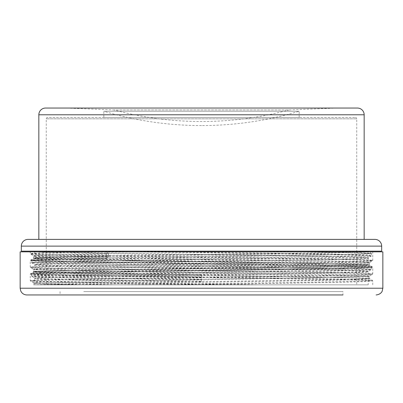 <?xml version="1.0" encoding="UTF-8"?>
<svg xmlns="http://www.w3.org/2000/svg" width="403" height="403" viewBox="0 0 403 403"><rect width="100%" height="100%" fill="white"/><g stroke="black" fill="none" stroke-linecap="round" stroke-linejoin="round"><path stroke-width="0.3" stroke-dasharray="2.02 1.51" d="M35.892 251.265L36.225 251.845C45.428 252.913 127.59 254.001 212.416 255.069C297.449 256.152 370.181 257.22 368.201 258.298C370.503 259.421 290.583 260.545 201.5 261.663C112.427 262.786 32.507 263.91 34.799 265.033C32.567 266.156 112.341 267.275 201.455 268.398C290.553 269.521 370.493 270.645 368.201 271.768C370.513 272.891 290.548 274.015 201.5 275.138C112.427 276.257 32.487 277.38 34.799 278.503C32.426 279.627 112.644 280.75 201.5 281.873L201.5 274.68C112.669 273.561 32.431 272.433 34.799 271.31L368.201 264.575L368.201 258.298L368.493 257.764L358.025 256.953L325.322 256.132L96.297 252.888L34.124 251.175L368.876 251.175L359.758 251.175L368.493 251.638L371.188 253.195L350.912 252.187L297.923 251.175L359.758 251.175M355.406 117.475A1.345 1.345 0 0 1 356.751 118.825L46.249 118.825L356.751 118.825L356.751 284.85L46.249 284.85L46.249 118.825A1.345 1.345 0 0 1 47.594 117.475L355.406 117.475L47.594 117.475M337.11 108.044L289.027 109.943L113.973 109.943A336.762 336.762 0 0 0 289.027 109.943L113.973 109.943L65.891 108.044L337.11 108.044L65.891 108.044M201.5 125.56A340.807 340.807 0 0 1 103.848 111.268L299.152 111.268L103.848 111.268L103.848 117.475L299.152 117.475L299.152 111.268A340.807 340.807 0 0 1 201.5 125.56M299.152 117.475L103.848 117.475M368.201 284.85L34.799 284.85L368.201 284.85L368.201 271.768L368.493 271.234L366.02 270.806L322.229 269.547L86.106 266.187L48.682 265.335L34.507 264.499L45.771 263.658L80.761 262.811L316.929 259.451L354.343 258.6L368.493 257.764L371.188 256.207L356.821 257.043L318.813 257.895L78.837 261.255L34.336 262.519L31.812 262.942L46.164 263.779L84.192 264.63L324.173 267.99L359.728 268.836L371.188 269.678L356.826 270.514L318.828 271.365L78.832 274.725L34.336 275.99L31.812 276.413L45.861 277.239L82.953 278.08L201.5 279.732L201.5 281.289L84.766 279.632L48.295 278.795L34.507 277.969L45.771 277.128L80.741 276.282L316.924 272.922L354.338 272.07L368.493 271.234L371.188 269.678L371.566 269.048L31.434 262.313L371.566 255.578L366.01 255.023L349.693 254.479L289.702 253.381L122.89 251.175L257.008 251.175L340.011 252.5L363.486 253.165L371.566 253.83L31.434 260.565L371.566 267.3L31.434 274.035L44.38 274.871L81.25 275.723L201.5 277.4L201.5 279.148L81.381 277.471L34.713 276.206L31.434 275.783L371.566 269.048L371.566 267.3L371.188 266.665L356.841 265.829L318.854 264.978L78.827 261.618L43.277 260.771L31.812 259.93L46.169 259.094L84.172 258.242L324.153 254.882L359.718 254.036L371.188 253.195L371.566 253.83L371.566 255.578L371.188 256.207L365.017 255.573L344.842 254.948L270.443 253.694L84.988 251.175L36.809 251.175M34.799 284.85L34.799 278.503L34.507 277.969L31.812 276.413L31.434 275.783L31.434 274.035L31.812 273.4L46.169 272.564L84.172 271.713L324.153 268.358L359.718 267.506L371.188 266.665L368.493 265.109L357.224 265.95L322.254 266.801L86.081 270.156L48.657 271.007L34.507 271.844L46.133 272.7L82.106 273.561L201.5 275.264L201.5 276.816L80.157 275.113L43.625 274.252L31.812 273.4L34.507 271.844L34.799 271.31L34.799 265.033L34.507 264.499L31.812 262.942L31.434 262.313L31.434 260.565L31.812 259.93L34.507 258.373L45.771 259.215L80.741 260.061L316.919 263.421L354.343 264.272L368.493 265.109L368.201 264.575L34.799 257.839L34.799 251.845L36.225 251.845M38.839 239.387L364.161 239.387L38.839 239.387M357.426 108.044L45.574 108.044M374.936 239.387L28.064 239.387M381.671 251.175L21.329 251.175M297.923 251.175L257.008 251.175M122.89 251.175L84.988 251.175M368.095 251.845L313.725 253.482L83.26 256.736L47.871 257.562L34.507 258.373L34.799 257.839C33.258 256.837 94.997 255.85 172.751 254.842C249.941 253.855 333.014 252.847 358.277 251.845L34.799 251.845M46.249 284.85L356.751 284.85M201.5 277.4L201.5 276.816M201.5 275.264L201.5 274.68M201.5 281.873L201.5 281.289M201.5 279.732L201.5 279.148M368.493 251.638L365.33 251.265M83.733 294.956L342.943 294.956L83.733 294.956M83.733 291.586L342.943 291.586L83.733 291.586M82.262 251.845L43.786 252.711L30.255 253.568L37.58 254.197L58.919 254.827L338.994 258.933L364.085 259.618L372.745 260.303L365.425 260.932L344.081 261.562L63.996 265.668L32.431 266.69L30.255 267.038L37.58 267.668L58.919 268.297L338.999 272.403L364.09 273.088L372.745 273.773L365.42 274.403L344.081 275.032L64.012 279.143L38.915 279.823L30.255 280.508L37.56 281.138L58.919 281.768C100.221 282.876 187.309 283.344 258.983 284.85L160.52 284.85C228.828 283.974 305.827 283.102 344.081 282.226L365.425 281.596L372.745 280.967L364.09 280.281L338.999 279.596L58.919 275.491L37.58 274.856L30.255 274.231L38.91 273.541L64.001 272.861L344.081 268.756L365.425 268.121L372.745 267.496L364.085 266.811L338.994 266.126L58.919 262.015L37.575 261.386L30.255 260.761L35.404 260.227L106.654 258.65L106.84 258.066L51.755 259.104L30.633 260.131L42.194 260.968L78.006 261.819L319.655 265.174L357.914 266.025L372.367 266.867L360.801 267.703L324.989 268.554L83.335 271.914L45.081 272.76L30.633 273.602L33.177 274.025L78.016 275.289L319.66 278.649L357.919 279.496L372.367 280.337L367.476 280.901L351.154 281.46L289.47 282.589L117.832 284.85L42.436 284.85L331.684 280.302L360.549 279.536L369.672 278.78L355.431 277.939L317.755 277.093L79.925 273.733L35.827 272.468L33.328 272.045L47.599 271.204L85.31 270.353L323.11 266.998L358.322 266.146L369.672 265.31L355.421 264.469L317.75 263.622L79.925 260.262L44.693 259.411L33.328 258.575L54.148 257.547L108.331 256.51L108.518 255.93L53.619 256.983L38.698 257.502L33.62 258.041L369.38 264.776L33.62 271.511L369.38 278.246L357.078 279.067L321.957 279.899L88.207 283.193L33.62 284.85L33.62 283.233L369.38 276.498L33.62 269.763L369.38 263.028L33.62 256.293L38.688 255.759L53.584 255.24L108.518 254.182L108.331 253.598L37.691 255.21L33.328 255.754L47.579 256.59L85.25 257.441L323.085 260.801L358.317 261.648L369.672 262.494L355.421 263.325L317.75 264.177L79.925 267.537L44.688 268.383L33.328 269.229L47.594 270.065L85.325 270.912L323.085 274.272L358.307 275.118L369.672 275.964L355.431 276.796L317.76 277.647L79.925 281.007L44.683 281.853L33.328 282.699L56.007 283.772L114.82 284.85L232.687 284.85L47.972 282.065L30.633 281.143L33.182 280.715L78.021 279.45L319.66 276.09L357.914 275.244L372.367 274.408L360.806 273.561L324.979 272.715L83.32 269.355L45.076 268.504L30.633 267.673L42.189 266.826L77.996 265.98L319.665 262.62L357.919 261.769L372.367 260.937L360.796 260.091L324.979 259.245L83.34 255.885L45.086 255.034L30.633 254.202L35.066 253.653L106.719 251.845L30.255 251.845L372.745 251.845L106.654 251.845L106.654 258.65M26.885 294.956L56.113 294.956M20.15 251.845L382.85 251.845M117.832 284.85L160.52 284.85M258.983 284.85L232.687 284.85M114.82 284.85L79.048 284.85L45.383 284.034L33.62 283.233L33.328 282.699L30.633 281.143L30.255 280.508L30.255 274.231L30.633 273.602L33.328 272.045L33.62 271.511L33.328 269.229L30.633 267.673L30.255 267.038L30.255 260.761L30.633 260.131L33.328 258.575L33.62 256.293L33.328 255.754L30.633 254.202L30.255 253.568L30.255 251.845M42.436 284.85L79.048 284.85M60.057 291.586L60.057 294.956L342.943 294.956L342.943 291.586M108.331 253.598L106.84 252.041M108.518 255.93L108.518 254.182M106.84 258.066L108.331 256.51M38.839 114.784L364.161 114.784M21.329 246.122L381.671 246.122M382.85 288.216L20.15 288.216M372.745 284.85L372.745 280.967L372.367 280.337L369.672 278.78L369.38 278.246L369.672 275.964L372.367 274.408L372.745 273.773L372.745 267.496L372.367 266.867L369.672 265.31L369.38 264.776L369.672 262.494M369.672 262.489L372.367 260.937L372.745 260.303L372.745 251.845"/><path stroke-width="0.6" d="M34.799 251.845A0.675 0.675 0 0 0 34.124 251.175M358.277 251.845L368.312 251.477A0.675 0.675 0 0 1 368.876 251.175M364.161 239.387L364.161 114.784A6.735 6.735 0 0 0 357.426 108.044L45.574 108.044A6.735 6.735 0 0 0 38.839 114.784L38.839 239.387M381.671 246.122A6.735 6.735 0 0 0 374.936 239.387L28.064 239.387A6.735 6.735 0 0 0 21.329 246.122L21.329 251.175L381.671 251.175L381.671 246.122L21.329 246.122M368.312 251.467L368.095 251.845M342.943 294.956L26.885 294.956C24.648 294.9 22.84 293.989 21.47 292.22L20.744 290.991L20.15 288.216L382.85 288.216L382.85 251.845L20.15 251.845L20.15 288.216M56.113 294.956L60.057 294.956M364.161 114.784L38.839 114.784M368.493 251.638L368.856 251.845M382.85 288.216L382.165 291.183C382.306 291.092 380.88 294.528 376.115 294.956"/></g></svg>
